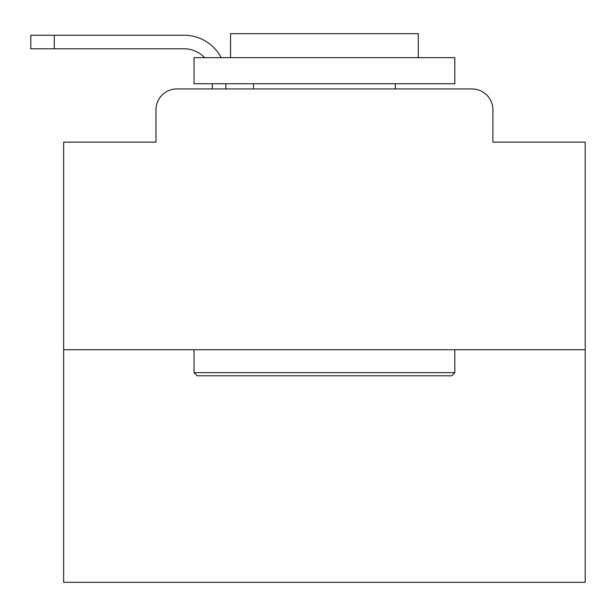 <?xml version="1.0" encoding="UTF-8"?>
<svg xmlns="http://www.w3.org/2000/svg" width="616" height="616" viewBox="0 0 616 616"><rect width="100%" height="100%" fill="white"/><g stroke="black" fill="none" stroke-linecap="round" stroke-linejoin="round"><path stroke-width="0.92" d="M155.971 109.817L155.971 142.15L155.971 109.817A20.859 20.859 0 0 1 176.831 88.95L212.297 88.95L212.297 83.737M585.2 349.726L63.656 349.726L63.656 582.328L585.2 582.328L585.2 142.15L492.885 142.15L492.885 109.817A20.859 20.859 0 0 0 472.025 88.95L176.831 88.95M63.656 349.726L63.656 142.15L155.971 142.15M225.856 83.737L225.856 88.95L243.066 88.95M405.79 88.95L472.025 88.95M492.885 142.15L492.885 109.817M204.651 57.658A28.167 28.167 0 0 0 184.13 48.795A28.167 28.167 0 0 1 204.651 57.658A28.167 28.167 0 0 0 184.13 48.795A28.167 28.167 0 0 1 204.651 57.658A28.167 28.167 0 0 0 184.13 48.795A28.167 28.167 0 0 1 204.651 57.658A28.167 28.167 0 0 0 184.13 48.795A28.167 28.167 0 0 1 204.651 57.658A28.167 28.167 0 0 0 184.13 48.795A28.167 28.167 0 0 1 204.651 57.658A28.167 28.167 0 0 0 184.13 48.795A28.167 28.167 0 0 1 204.651 57.658A28.167 28.167 0 0 0 184.13 48.795A28.167 28.167 0 0 1 204.651 57.658A28.167 28.167 0 0 0 184.13 48.795A28.167 28.167 0 0 1 204.651 57.658A28.167 28.167 0 0 0 184.13 48.795A28.167 28.167 0 0 1 204.651 57.658A28.167 28.167 0 0 0 184.13 48.795A28.167 28.167 0 0 1 204.651 57.658A28.167 28.167 0 0 0 184.13 48.795A28.167 28.167 0 0 1 204.651 57.658A28.167 28.167 0 0 0 184.13 48.795A28.167 28.167 0 0 1 204.651 57.658A28.167 28.167 0 0 0 184.13 48.795A28.167 28.167 0 0 1 204.651 57.658A28.167 28.167 0 0 0 184.13 48.795A28.167 28.167 0 0 1 204.651 57.658A28.167 28.167 0 0 0 184.13 48.795A28.167 28.167 0 0 1 204.651 57.658A28.167 28.167 0 0 0 184.13 48.795A28.167 28.167 0 0 1 204.651 57.658A28.167 28.167 0 0 0 184.13 48.795A28.167 28.167 0 0 1 204.651 57.658A28.167 28.167 0 0 0 184.13 48.795A28.167 28.167 0 0 1 204.651 57.658A28.167 28.167 0 0 0 184.13 48.795A28.167 28.167 0 0 1 204.651 57.658A28.167 28.167 0 0 0 184.13 48.795A28.167 28.167 0 0 1 204.651 57.658A28.167 28.167 0 0 0 184.13 48.795L30.8 48.795L30.8 35.235L184.13 35.235A41.726 41.726 0 0 1 221.129 57.658M54.27 35.235L184.13 35.235L54.27 35.235L184.13 35.235L54.27 35.235L184.13 35.235L54.27 35.235L184.13 35.235L54.27 35.235L184.13 35.235L54.27 35.235L184.13 35.235L54.27 35.235L184.13 35.235L54.27 35.235L184.13 35.235L54.27 35.235L184.13 35.235L54.27 35.235L184.13 35.235L54.27 35.235L184.13 35.235L54.27 35.235L184.13 35.235L54.27 35.235L184.13 35.235L54.27 35.235L184.13 35.235L54.27 35.235L184.13 35.235L54.27 35.235L184.13 35.235L54.27 35.235L184.13 35.235L54.27 35.235L184.13 35.235L54.27 35.235L184.13 35.235L54.27 35.235L184.13 35.235L54.27 35.235L54.27 48.795M451.682 375.798L197.174 375.798L194.04 372.672L454.816 372.672L451.682 375.798M194.04 57.658L454.816 57.658L454.816 83.737L194.04 83.737L194.04 57.658M418.303 57.658L418.303 33.672L230.553 33.672L230.553 57.658M194.04 349.726L194.04 372.672M454.816 349.726L454.816 372.672M253.499 83.737L253.499 88.95M395.357 83.737L395.357 88.95"/></g></svg>
